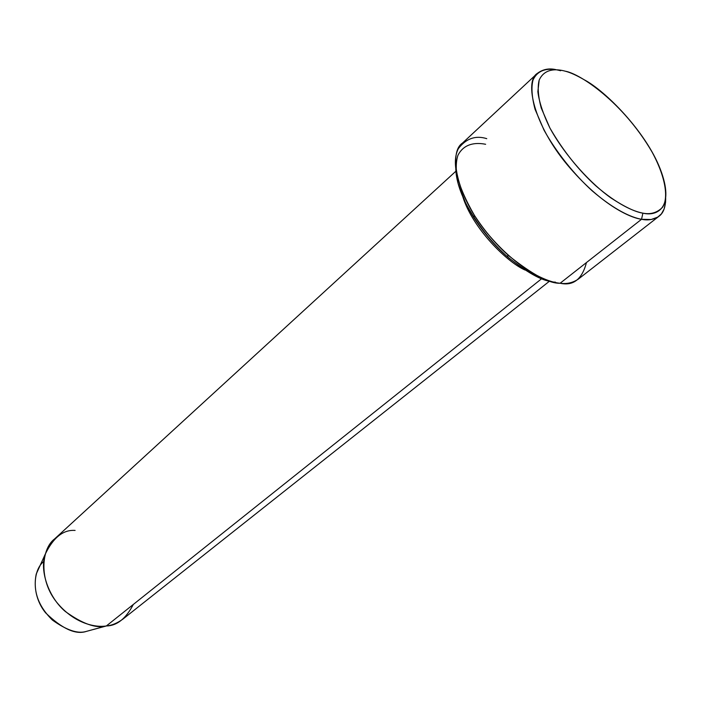 <?xml version="1.0" encoding="UTF-8"?>
<svg xmlns="http://www.w3.org/2000/svg" width="701" height="701" viewBox="0 0 701 701"><rect width="100%" height="100%" fill="white"/><g stroke="black" fill="none" stroke-linecap="round" stroke-linejoin="round"><path stroke-width="1.05" d="M586.457 262.56C582.075 279.278 573.304 286.174 560.134 283.239L641.538 219.29L642.896 213.148C635.553 212.088 624.942 207.049 611.07 198.024C591.784 184.451 565.9 157.155 549.908 128.02C543.135 114.009 539.122 101.89 537.851 91.673L539.174 80.107C544.318 68.751 555.621 68.532 565.392 71.222C555.621 68.532 544.318 68.751 539.174 80.107C537.413 86.924 538.105 96.23 541.233 108.024L549.908 128.02C562.973 150.549 578.264 169.808 595.78 185.8C617.415 204.412 633.213 211.343 642.896 213.148C650.502 214.664 656.977 212.789 662.331 207.522C668.491 199.031 666.406 178.396 652 151.924C623.058 102.232 580.077 73.71 565.392 71.222C570.342 72.51 576.651 75.366 584.292 79.809C605.068 90.657 645.612 131.289 660.158 168.81C675.282 207.706 657.135 216.723 642.896 213.148L641.538 219.29L651.176 219.509L657.766 217.117L661.411 213.866L664.119 209.021L665.556 202.431L665.696 198.444C665.547 207.303 663.304 213.244 658.975 216.267C653.796 219.658 647.987 220.666 641.538 219.29L560.134 283.239C566.697 284.212 572.778 282.827 578.378 279.077L658.975 216.267M133.304 604.464C125.935 618.632 116.953 625.8 106.35 625.967L541.742 278.639L106.35 625.967C111.731 625.485 117.242 623.198 122.894 619.123L549.575 281.11M93.321 629.524L106.35 625.967L93.522 629.437M462.94 197.2C472.912 228.482 506.797 261.999 525.023 270.034C506.797 261.999 472.912 228.482 462.94 197.2M555.42 282.135C545.396 282.082 529.833 274.012 508.733 257.907C491.83 243.063 477.451 224.749 465.595 202.975L458.086 183.417C455.685 171.727 455.641 162.36 457.928 155.315C464.036 143.407 475.725 142.303 485.635 144.283M560.642 70.748C550.399 67.936 538.517 68.146 533.032 80.019C531.139 87.161 531.805 96.904 535.038 109.26L544.064 130.228C556.708 152.923 574.759 174.978 592.126 190.795C614.812 210.256 631.391 217.45 641.538 219.29C628.937 217.555 599.942 203.711 567.188 164.682C533.645 124.375 524.348 81.202 537.246 73.456L462.467 143.092C448.693 151.88 455.457 194.834 487.239 233.161C518.311 270.253 547.227 282.301 560.134 283.239C549.558 283.747 532.471 274.608 508.891 255.83C496.396 244.894 484.908 231.409 474.419 215.373C456.71 184.573 451.356 162.334 458.349 148.647C466.086 138.483 475.558 135.153 486.757 138.658M537.246 73.456C542.705 69.303 548.927 68.032 555.911 69.644M39.729 566.329L36.259 573.97C32.763 590.759 38.152 606.128 52.426 620.078C66.166 629.936 77.163 633.792 85.426 631.654L85.636 631.627C75.103 634.72 61.749 628.455 45.591 612.832C31.028 594.956 33.166 569.729 43.742 561.475M455.895 171.21L54.564 538.955C41.49 548.673 38.537 579.718 56.658 602.229C74.437 624.004 95.748 627.667 106.35 625.967L106.088 626.002C95.976 628.622 82.403 623.794 65.368 611.517C49.017 597.865 39.475 571.324 45.118 554.465C53.206 537.579 63.195 529.57 75.095 530.429M455.773 168.853C456.202 182.479 462.222 198.733 473.832 217.608C483.795 232.855 494.722 245.665 506.604 256.058C526.556 272.242 541.645 280.759 551.871 281.6M36.259 573.97L45.118 554.465M85.426 631.654L106.088 626.002M473.832 217.608L474.419 215.373M506.604 256.058L508.891 255.83"/></g></svg>
